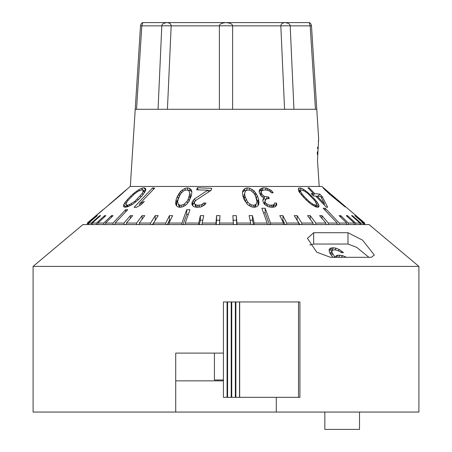 <?xml version="1.0" encoding="UTF-8"?>
<svg xmlns="http://www.w3.org/2000/svg" width="452" height="452" viewBox="0 0 452 452"><rect width="100%" height="100%" fill="white"/><g stroke="black" fill="none" stroke-linecap="round" stroke-linejoin="round"><path stroke-width="0.68" d="M363.397 224.571L363.397 223.051L354.797 215.649L363.832 223.051L364.713 223.051L349.102 209.722L364.713 223.051L364.713 224.571M363.832 223.051L363.832 224.571M363.397 223.051L360.786 223.051L360.786 224.571M354.334 224.571L354.334 223.051L346.272 215.649L347.548 215.649L355.605 223.051L359.922 223.051L359.922 224.571M355.605 223.051L355.605 224.571M354.334 223.051L348.39 223.051L348.39 224.571M337.198 224.571L337.198 223.051L323.169 208.242L325.208 208.242L339.237 223.051L346.718 223.051L346.718 224.571M326.417 209.519L339.237 223.051L339.237 224.571M337.198 223.051L328.305 223.051L328.305 224.571M314.456 221.316L310.225 215.649L315.756 223.051L325.926 223.051L325.926 224.571M315.756 223.051L315.756 224.571M298.862 224.571L298.862 223.051L294.212 215.649L297.145 215.649L301.789 223.051L313.083 223.051L313.083 224.571M301.789 223.051L301.789 224.571M298.862 223.051L286.63 223.051L286.63 224.571M267.217 224.571L267.217 223.051L261.855 208.242L265.154 208.242L270.511 223.051L283.489 223.051L283.489 224.571M270.511 223.051L270.511 224.571M267.217 223.051L254.148 223.051L254.148 224.571M233.441 224.571L232.865 215.649L236.328 215.649L236.899 223.051L250.741 223.051L250.741 224.571M236.899 223.051L236.899 224.571M233.441 223.051L219.48 223.051L219.48 224.571M102.903 209.722L87.298 223.051L88.219 223.051L96.818 215.649L97.265 215.649L88.665 223.051L91.327 223.051L99.717 215.649L100.593 215.649L92.197 223.051L96.558 223.051L104.61 215.649L105.892 215.649L97.847 223.051L103.83 223.051L111.412 215.649L113.096 215.649L105.508 223.051L113.028 223.051L125.622 209.722L127.673 209.722L115.074 223.051L124.006 223.051L130.312 215.649L132.69 215.649L126.39 223.051L136.6 223.051L142.103 215.649L144.781 215.649L139.278 223.051L150.595 223.051L155.217 215.649L158.155 215.649L153.533 223.051L165.782 223.051L169.449 215.649L172.596 215.649L168.929 223.051L181.924 223.051L186.699 209.722L189.998 209.722L185.224 223.051L198.756 223.051L200.355 215.649L203.762 215.649L202.163 223.051L216.016 223.051L216.016 224.571M202.163 223.051L202.163 224.571M198.756 223.051L198.756 224.571M185.224 223.051L185.224 224.571M181.924 223.051L181.924 224.571M168.929 223.051L168.929 224.571M165.782 223.051L165.782 224.571M153.533 223.051L153.533 224.571M150.595 223.051L150.595 224.571M139.278 223.051L139.278 224.571M136.6 223.051L136.6 224.571M126.39 223.051L126.39 224.571M124.006 223.051L124.006 224.571M115.074 223.051L115.074 224.571M113.028 223.051L113.028 224.571M105.508 223.051L105.508 224.571M103.83 223.051L103.83 224.571M97.847 223.051L97.847 224.571M96.558 223.051L96.558 224.571M92.197 223.051L92.197 224.571M91.327 223.051L91.327 224.571M88.665 223.051L88.665 224.571M88.219 223.051L88.219 224.571M87.298 223.051L87.298 224.571L87.287 223.051L119.684 195.812L130.119 186.467L321.88 186.467L349.119 209.722M245.289 191.382L246.193 190.501L248.046 189.998L250.188 190.337L251.679 191.128L254.16 193.569L255.453 196.032L256.996 201.4L256.307 203.903L255.414 204.756L253.578 205.231L251.431 204.897L249.933 204.129L247.43 201.745L245.08 196.428L244.249 198.716L243.752 196.23L245.289 191.382L244.583 193.942L245.08 196.428M324.53 203.954L320.767 196.428L317.101 196.128L324.53 203.954L323.886 204.632M304.055 196.394L301.953 193.908L300.608 191.354L300.58 190.478L301.427 189.981L304.558 191.123L307.863 193.563L313.179 198.92L315.287 201.394L316.733 204.75L315.908 205.219L312.756 204.101L309.405 201.711L304.055 196.394L303.365 197.123M345.486 206.83L330.135 193.546L343.463 205.259L329.457 194.128L345.277 207.01M330.096 193.586L325.559 190.032L329.615 193.993M189.151 191.128L189.817 193.569L188.269 198.92L186.981 201.4L184.523 203.903L183.054 204.756L180.958 205.231L179.167 204.897L178.308 204.129L177.659 201.745L178.173 199.304L180.506 193.942L182.947 191.382L184.405 190.501L186.49 189.998L188.281 190.337L189.151 191.128L190.642 195.846L189.094 201.202M143.018 190.252L143.222 191.06L142.216 193.529L134.792 201.366L129.345 204.683L127.323 205.146L126.119 204.807L125.955 204.044L127.057 201.677L129.102 199.242L134.51 193.868L138.092 191.292L141.792 189.897L143.018 190.252L144.826 192.156M126.148 189.851L108.423 205.163M126.153 189.851L108.926 204.767M126.306 189.919L125.735 190.252M157.788 215.649L156.505 215.638M144.448 215.649L143.273 215.638M132.391 215.649L131.351 215.638M127.424 209.722L126.526 209.717M112.045 215.638L112.667 215.649M105.09 215.638L105.565 215.649M216.016 223.051L216.536 215.649L216.536 220.209L219.994 220.209M219.48 223.051L219.994 215.649L216.536 215.649M177.45 196.145L180.789 191.117L184.766 188.467L187.235 187.942L189.416 188.269L190.919 189.45L191.642 190.671L191.829 192.309L191.422 195.597L188.942 201.377L186.721 204.276L185.1 205.53L182.698 206.807L180.212 207.287L178.031 206.971L176.546 205.829L175.839 204.666L175.67 203.067L176.099 199.835L177.45 196.145L178.28 198.439L178.902 197.304M192.032 202.609L191.829 204.259L192.812 205.926L194.1 206.779L196.332 207.248L200.869 206.999L204.976 204.7L205.976 203.084L203.971 202.965L201.219 204.925L197.479 205.202L195.637 204.733L194.75 203.886L194.405 202.632L194.699 201.807L196.089 200.174L211.033 190.399L211.785 188.354L197.405 187.761L196.66 189.823L207.807 190.19L194.558 198.908L193.32 200.134L192.032 202.609L192.857 204.886L194.671 201.897M130.73 196.123L134.47 192.767L138.736 189.733L141.459 188.365L143.747 187.834L145.301 188.185L145.787 189.405L145.623 190.654L142.301 195.626L138.787 199.338L132.735 204.259L127.718 206.739L125.368 207.202L123.842 206.886L123.452 205.762L124.656 203.027L127.193 199.812L130.73 196.123L131.402 196.835M139.397 204.112L154.68 188.083L152.527 187.925L134.137 207.276L136.261 207.406L141.177 204.7L144.312 201.417L139.397 204.112L140.369 205.14M250.741 223.051L249.086 215.649L252.493 215.649L254.148 223.051M283.489 223.051L279.799 215.649L282.935 215.649L286.63 223.051M313.083 223.051L307.552 215.649L310.225 215.649L310.225 219.226M325.926 223.051L319.609 215.649L321.982 215.649L328.305 223.051M346.718 223.051L339.119 215.649L340.791 215.649L348.39 223.051M359.922 223.051L351.526 215.649L352.385 215.649L360.786 223.051M330.135 193.546L323.135 187.975L329.457 194.128M318.954 205.524L317.406 202.615L314.75 199.309L307.637 192.303L303.716 189.45L301.331 188.258L299.473 187.925L298.371 188.439L298.699 191.077L299.755 192.767L305.919 199.79L311.643 204.626L315.993 206.948L317.863 207.276L318.926 206.801L318.954 205.524L317.377 207.191M313.417 193.592L307.948 187.823L309.275 187.891L314.75 193.654L319.875 194.145L322.231 196.603L327.66 207.248L326.316 207.191L315.762 196.066L313.49 196.01L311.145 193.535L313.417 193.592L312.309 194.761M265.318 202.632L265.019 201.807L265.686 199.366L267.725 198.609L269.279 198.665L268.68 197.021L264.64 196.484L263.171 195.631L261.793 193.97L261.194 192.32L261.77 190.693L264.2 189.947L266.527 190.043L269.528 191.01L271.279 192.727L273.2 192.857L271.149 190.315L266.166 188.009L263.064 187.874L261.657 188.241L259.516 189.834L259.182 191.066L259.233 192.298L260.821 195.603L262.053 196.846L264.307 197.699L263.194 198.914L262.855 200.14L263.058 201.784L264.347 204.264L268.375 206.784L272.031 207.298L274.596 206.999L275.839 206.253L276.782 204.7L276.567 203.084L274.641 202.965L274.319 204.157L273.46 204.925L270.115 205.202L268.019 204.733L265.318 202.632L264.646 204.49M243.487 189.812L245.046 188.467L247.295 187.942L249.837 188.269L253.911 190.671L257.278 195.597L258.623 199.309L258.832 204.276L258.098 205.53L256.561 206.807L254.323 207.287L251.781 206.971L247.673 204.666L244.266 199.835L242.916 196.145L242.521 192.812L242.724 191.117L243.487 189.812L242.594 192.207M313.083 224.034L313.485 224.571M297.145 215.649L297.145 220.209L299.879 224.571M282.935 215.649L282.935 220.209L282.071 220.203M282.935 220.209L285.11 224.571M265.154 208.242L265.154 212.802L263.505 212.796M265.154 212.802L269.415 224.571M355.232 215.649L355.232 216.022M352.385 215.649L352.385 216.406M347.548 215.649L347.548 216.819M340.791 215.649L340.791 217.276M325.208 208.242L325.208 210.395M321.982 215.649L321.982 218.429M252.493 215.649L252.493 220.209L253.465 224.571M252.493 220.209L250.103 220.203M236.328 215.649L236.662 224.571M236.328 220.209L232.865 220.209M309.162 22.6C310.298 22.792 311.072 23.849 311.479 25.781L310.162 25.866L309.162 22.6L142.838 22.6L141.838 25.866L140.521 25.781L135.221 109.299L316.779 109.299L318.649 138.781L317.496 160.454L319.191 186.467M317.298 154.369L317.344 151.799M317.49 148.612L317.587 147.295M318.31 140.945L318.355 140.634M232.622 109.299L232.622 25.866A17.34 1.096 180 0 0 219.378 25.866C219.525 24.08 221.734 22.99 226 22.6C230.266 22.99 232.475 24.08 232.622 25.866L280.828 25.866C280.918 24.08 282.246 22.99 284.805 22.6C288.28 22.99 290.077 24.08 290.195 25.866A17.34 0.78 177.4 0 0 280.828 25.866L284.574 109.299M136.538 109.299L141.838 25.866L161.805 25.866C161.923 24.08 163.72 22.99 167.195 22.6C169.754 22.99 171.082 24.08 171.172 25.866A17.34 0.78 -177.4 0 0 161.805 25.866L158.059 109.299M223.429 353.102L175.715 353.102L175.715 412.06L33.092 412.06L33.092 266.403L82.942 224.571L369.058 224.571L418.908 266.403L33.092 266.403M418.908 266.403L418.908 412.06L175.715 412.06M359.515 412.06L359.515 429.4L324.835 429.4L324.835 412.06M175.715 353.102L175.715 380.85L223.429 380.85M276.285 397.319L276.285 412.06M346.368 257.307L342.695 255.623L338.102 255.165L336.316 255.623L335.158 257.42L332.067 252.611L331.858 251.284L332.429 250.391L333.361 249.945L335.915 249.939L339.514 251.278L341.429 252.6L343.509 252.662L339.328 249.566L336.158 248.216L333.689 247.764L330.203 248.221L329.118 249.572L329.248 251.352L330.169 253.555L332.825 257.307M332.429 250.391L329.949 253.51M332.864 250.182L329.163 250.222M331.988 247.764L330.084 249.99M333.689 247.764L331.785 249.984M336.158 248.216L334.683 249.939M339.328 249.566L338.322 250.741M342.011 251.34L341.119 252.385M331.858 251.284L330.084 253.352M332.067 252.611L330.649 254.261M332.712 253.928L331.435 255.414M334.44 256.55L333.785 257.307M338.102 255.165L336.265 257.307M340.226 255.165L338.39 257.307M342.695 255.623L341.249 257.307M345.859 256.973L345.577 257.307M214.423 353.102L214.423 379.979L223.429 379.979M298.501 301.947L298.501 397.319L299.913 397.319L299.913 301.947L223.429 301.947L223.429 397.319L227.576 397.319L227.576 301.947M298.501 397.319L227.576 397.319M239.515 301.947L239.515 397.319M239.667 301.947L239.667 397.319M371.369 257.307L330.485 257.307L316.745 252.182L307.428 238.34L313.671 232.718L347.972 232.718L362.538 240.131L374.324 255.013L371.369 257.307M309.739 245.04L313.671 244.035L347.972 244.035L356.679 247.329L368.905 257.307M325.254 189.473L324.79 189.863M344.096 205.547L343.706 205.875M325.559 190.032L325.248 190.303M299.473 187.925L298.326 189.134M301.331 188.258L299.173 190.541L298.489 190.416M300.088 190.998L299.173 190.541M303.716 189.45L302.908 190.298M305.603 190.665L304.919 191.388M307.637 192.303L307.032 192.947M309.049 193.541L308.473 194.145M311.236 195.597L310.637 196.23M314.75 199.309L314.1 199.999M316.473 201.372L315.716 202.168M317.406 202.615L316.496 203.575M315.801 205.733L316.513 207.039M318.496 204.27L316.338 206.553M316.903 196.337L315.908 196.219M306.801 199.264L306.128 199.976M309.405 201.711L308.784 202.366M312.756 204.101L312.038 204.863M314.287 204.875L313.468 205.739M315.908 205.219L314.807 206.383M316.733 204.75L315.067 206.507M300.58 190.478L299.218 191.914M300.608 191.354L299.563 192.462M301.953 193.908L301.218 194.682M309.275 187.891L308.643 188.557M314.75 193.654L313.004 195.501M319.875 194.145L317.948 196.179M322.231 196.603L321.349 197.541M317.101 196.128L316.462 196.801M264.307 197.699L262.911 200.598M260.392 189.032L259.205 191.642M261.657 188.241L260.827 190.524L259.567 191.309M263.064 187.874L262.239 190.162L260.827 190.524M262.974 190.185L262.239 190.162M266.166 188.009L265.443 189.998M267.855 188.501L267.239 190.219M269.697 189.416L269.183 190.84M271.149 190.315L270.584 191.868M272.37 191.597L271.946 192.767M261.29 191.501L260.465 193.784L260.595 195.219M261.194 192.32L260.369 194.603M261.793 193.97L261.098 195.88M263.171 195.631L262.652 197.072M264.64 196.484L264.211 197.665M266.301 199.247L263.815 198.761M267.126 196.965L266.347 199.117M268.68 197.021L268.098 198.62M265.205 200.174L264.194 204.089M265.019 201.807L264.211 204.038M266.55 203.886L265.962 205.507M268.019 204.733L267.431 206.355M270.115 205.202L269.477 206.971M271.669 205.253L270.957 207.219M273.46 204.925L272.387 207.253M274.319 204.157L273.494 206.445L272.629 207.208M276.567 203.084L275.737 205.377L273.816 205.259M275.737 205.377L275.856 206.231M258.623 199.309L257.798 201.592L258.137 205.457M257.798 201.592L255.312 195.818M246.973 190.286L244.216 190.755L242.656 192.106M256.307 203.903L255.482 206.185L253.849 207.231M245.521 202.004L244.249 198.716M246.131 199.304L245.3 201.592M247.43 201.745L246.752 203.615M249.933 204.129L249.318 205.824M251.431 204.897L250.837 206.53M253.578 205.231L252.894 207.106M255.414 204.756L254.589 207.039M244.583 193.942L243.752 196.23M245.046 188.467L244.216 190.755M247.295 187.942L246.47 190.23M249.837 188.269L249.148 190.173M252.272 189.45L251.668 191.123M253.911 190.671L253.205 192.62M255.295 192.309L254.566 194.332M256.137 193.541L255.323 195.789M257.278 195.597L256.453 197.88M258.973 201.377L258.148 203.654M259.03 202.615L258.205 204.897M178.308 204.129L179.133 206.417L179.998 207.18L179.167 204.897M180.393 207.253L179.998 207.18M180.958 205.231L181.602 207.016M183.054 204.756L183.619 206.315M184.523 203.903L185.105 205.519M186.981 201.4L187.625 203.185M188.269 198.92L189.072 201.14M189.315 196.032L190.139 198.315M189.817 193.569L190.642 195.846M176.551 205.829L176.93 202.129L178.28 198.439M191.772 191.778L190.241 190.552L187.891 190.264M192.744 205.813L192.857 204.886M197.53 207.287L196.462 207.016L195.575 206.168L194.75 203.886M210.841 190.524L207.863 190.337M175.738 201.863L176.562 204.151M176.099 199.835L176.93 202.129M178.585 194.072L179.348 196.179M179.421 192.812L180.111 194.716M180.789 191.117L181.45 192.953M182.393 189.812L182.958 191.377M184.766 188.467L185.416 190.252M187.235 187.942L188.066 190.23M189.416 188.269L190.241 190.552M190.919 189.45L191.744 191.733M175.67 203.067L176.5 205.361M193.32 200.134L194.145 202.417M194.558 198.908L195.337 201.061M207.807 190.19L208.468 192.015M197.405 187.761L198.157 189.84M195.637 204.733L196.462 207.016M197.479 205.202L198.225 207.265M199.072 205.253L199.739 207.112M201.219 204.925L201.829 206.62M202.716 204.157L203.332 205.858M203.971 202.965L204.671 204.914M192.332 201.784L193.157 204.061M126.119 204.807L127.876 206.666M127.323 205.146L128.504 206.389M129.345 204.683L130.238 205.626M131.114 203.846L131.933 204.711M134.792 201.366L135.543 202.157M137.476 198.897L138.301 199.767M140.21 196.01L141.075 196.925M142.216 193.529L143.16 194.529M143.222 191.06L144.606 192.518M125.82 207.112L126.826 205.321M145.906 190.117L143.465 190.727M124.656 203.027L126.051 204.496M125.532 201.829L126.503 202.858M127.193 199.812L127.95 200.615M132.995 194.032L133.622 194.699M134.47 192.767L135.103 193.439M136.645 191.06L137.363 191.812M138.736 189.733L139.515 190.552M141.459 188.365L143.623 190.648M143.747 187.834L145.719 189.919M123.452 205.762L124.679 207.056M123.701 204.609L125.871 206.897M152.527 187.925L153.674 189.139M216.231 224.571L216.536 220.209M183.015 224.571L186.699 214.288L188.371 214.276M155.307 220.209L152.493 224.571M202.778 220.203L200.355 220.209L199.411 224.571M170.342 220.203L169.449 220.209L167.291 224.571M138.86 224.571L139.278 224.011M186.699 209.722L186.699 214.288M155.217 215.649L155.217 220.209M130.312 215.649L130.312 218.446M200.355 215.649L200.355 220.209M169.449 215.649L169.449 220.209M142.103 215.649L142.103 219.254M96.818 215.649L96.818 216.033M99.717 215.649L99.717 216.418M104.61 215.649L104.61 216.83M111.412 215.649L111.412 217.288M125.622 209.722L125.622 211.892M293.941 109.299L290.195 25.866L310.162 25.866L315.462 109.299M167.426 109.299L171.172 25.866L219.378 25.866L219.378 109.299M227.068 301.947L227.068 397.319M231.215 301.947L231.215 397.319M235.368 301.947L235.368 397.319M347.972 244.035L347.972 232.718M313.671 244.035L313.671 232.718M135.221 109.299L130.323 186.467M311.479 25.781L316.779 109.299M142.838 22.6C141.702 22.792 140.928 23.849 140.521 25.781M231.729 397.319L231.729 301.947M235.876 397.319L235.876 301.947"/></g></svg>
